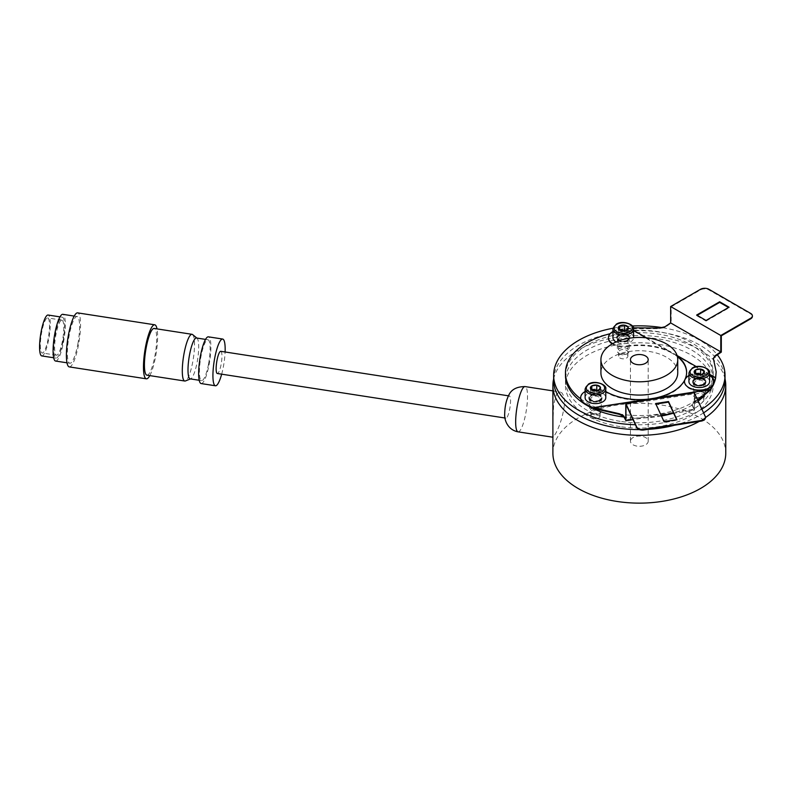 <?xml version="1.0" encoding="UTF-8"?>
<svg xmlns="http://www.w3.org/2000/svg" width="792" height="792" viewBox="0 0 792 792"><rect width="100%" height="100%" fill="white"/><g stroke="black" fill="none" stroke-linecap="round" stroke-linejoin="round"><path stroke-width="0.59" stroke-dasharray="3.96 2.97" d="M62.419 320.423A17.731 3.742 -81.2 0 1 62.707 339.501A17.731 3.742 -81.2 0 1 56.499 355.202A17.731 3.742 -81.2 0 1 55.994 354.945A17.731 3.742 -81.2 0 1 55.707 335.858A17.731 3.742 -81.2 0 1 61.915 320.156A17.731 3.742 -81.2 0 1 62.419 320.423M48.144 318.216A17.731 3.742 -81.2 0 1 48.431 337.293A17.731 3.742 -81.2 0 1 42.224 352.994A17.731 3.742 -81.2 0 1 41.728 352.737A17.731 3.742 -81.2 0 1 41.431 333.65A17.731 3.742 -81.2 0 1 47.649 317.948A17.731 3.742 -81.2 0 1 48.144 318.216M41.778 355.915A20.681 4.376 98.8 0 0 48.758 339.045A20.681 4.376 98.8 0 0 48.094 315.028M201.158 383.566A23.641 4.999 98.8 0 0 209.147 364.28A23.641 4.999 98.8 0 0 208.385 336.838M221.671 374.18A23.641 4.999 98.8 0 0 223.413 366.488A23.641 4.999 98.8 0 0 225.106 351.985M208.603 363.766A20.681 4.376 98.8 0 0 207.94 339.758A20.681 4.376 98.8 0 0 200.95 356.638A20.681 4.376 98.8 0 0 201.614 380.645A20.681 4.376 98.8 0 0 208.603 363.766M196.515 337.996A20.681 4.376 -81.2 0 1 197.03 338.233A20.681 4.376 -81.2 0 1 197.178 362.003A20.681 4.376 -81.2 0 1 190.753 378.804A20.681 4.376 -81.2 0 1 190.189 378.873M69.3 366.904A27.334 5.772 98.8 0 0 78.537 344.599A27.334 5.772 98.8 0 0 77.656 312.88M77.854 343.966A23.641 4.999 98.8 0 0 77.091 316.533A23.641 4.999 98.8 0 0 69.102 335.808A23.641 4.999 98.8 0 0 69.864 363.251A23.641 4.999 98.8 0 0 77.854 343.966M192.614 334.59A23.641 4.999 -81.2 0 1 192.783 361.746A23.641 4.999 -81.2 0 1 185.447 380.942M146.926 375.17A23.641 4.999 98.8 0 0 154.915 355.885A23.641 4.999 98.8 0 0 154.153 328.452M55.588 361.043A23.641 4.999 98.8 0 0 63.578 341.758A23.641 4.999 98.8 0 0 62.825 314.325M63.033 341.253A20.681 4.376 98.8 0 0 62.37 317.236A20.681 4.376 98.8 0 0 55.381 334.115A20.681 4.376 98.8 0 0 56.044 358.123A20.681 4.376 98.8 0 0 63.033 341.253M149.797 375.616A27.334 5.772 98.8 0 0 155.598 356.529A27.334 5.772 98.8 0 0 157.024 328.898M553.638 378.932A86.427 49.896 180 0 1 633.669 335.65A86.427 49.896 180 0 1 722.819 372.527A86.427 49.896 180 0 1 725.027 378.932M705.405 417.612A86.427 49.896 180 0 1 699.247 421.403M552.895 453.242A86.427 49.896 180 0 1 628.046 403.772A86.427 49.896 180 0 1 722.819 440.322A86.427 49.896 180 0 1 725.759 453.242M552.895 423.423L553.638 404.613L556.449 394.654L558.914 392.228L561.855 392.743L564.062 396.584L564.755 402.197C563.399 414.157 560.429 424.492 555.845 433.214L553.281 437.253L552.895 431.432M677.744 372.903A38.412 22.176 -0 0 0 676.437 367.161A38.412 22.176 -0 0 0 634.313 350.915A38.412 22.176 -0 0 0 600.92 372.903M625.7 341.174A4.643 2.683 180 0 1 621.007 341.233A4.643 2.683 180 0 1 618.631 338.897A4.643 2.683 180 0 1 620.839 336.61A4.643 2.683 180 0 1 625.532 336.55A4.643 2.683 180 0 1 627.908 338.897A4.643 2.683 180 0 1 625.7 341.174M620.176 335.382A5.91 3.416 -0 0 0 618.235 340.075A5.91 3.416 -0 0 0 626.363 341.203A5.91 3.416 -0 0 0 628.303 336.511A5.91 3.416 -0 0 0 620.176 335.382M620.839 353.866A4.643 2.683 180 0 1 625.532 353.806A4.643 2.683 180 0 1 627.908 356.152A4.643 2.683 180 0 1 625.7 358.43A4.643 2.683 180 0 1 621.007 358.489A4.643 2.683 180 0 1 618.631 356.152A4.643 2.683 180 0 1 620.839 353.866M701.692 385.051A4.643 2.683 180 0 1 697 385.11A4.643 2.683 180 0 1 694.624 382.774A4.643 2.683 180 0 1 696.841 380.487A4.643 2.683 180 0 1 701.534 380.427A4.643 2.683 180 0 1 703.91 382.774A4.643 2.683 180 0 1 701.692 385.051M696.178 379.259A5.91 3.416 -0 0 0 694.228 383.952A5.91 3.416 -0 0 0 702.356 385.08A5.91 3.416 -0 0 0 704.306 380.388A5.91 3.416 -0 0 0 696.178 379.259M696.841 397.742A4.643 2.683 180 0 1 701.534 397.683A4.643 2.683 180 0 1 703.91 400.029A4.643 2.683 180 0 1 701.692 402.306A4.643 2.683 180 0 1 697 402.366A4.643 2.683 180 0 1 694.624 400.029A4.643 2.683 180 0 1 696.841 397.742M597.881 401.118A4.643 2.683 180 0 1 593.188 401.168A4.643 2.683 180 0 1 590.812 398.831A4.643 2.683 180 0 1 593.02 396.545A4.643 2.683 180 0 1 597.722 396.495A4.643 2.683 180 0 1 600.088 398.831A4.643 2.683 180 0 1 597.881 401.118M592.357 395.327A5.91 3.416 -0 0 0 590.416 400.019A5.91 3.416 -0 0 0 598.544 401.138A5.91 3.416 -0 0 0 600.484 396.445A5.91 3.416 -0 0 0 592.357 395.327M593.02 413.8A4.643 2.683 180 0 1 597.722 413.751A4.643 2.683 180 0 1 600.088 416.087A4.643 2.683 180 0 1 597.881 418.374A4.643 2.683 180 0 1 593.188 418.423A4.643 2.683 180 0 1 590.812 416.087A4.643 2.683 180 0 1 593.02 413.8M630.769 439.857A8.861 5.118 180 0 1 640.49 436.105A8.861 5.118 180 0 1 648.193 441.174A8.861 5.118 180 0 1 647.896 442.5A8.861 5.118 180 0 1 638.174 446.252A8.861 5.118 180 0 1 630.462 441.174A8.861 5.118 180 0 1 630.769 439.857M504.732 413.315A11.227 2.376 98.8 0 0 505.92 418.146A11.227 2.376 98.8 0 0 507.642 416.226A11.227 2.376 98.8 0 0 510.543 400.792A11.227 2.376 98.8 0 0 509.355 395.96A11.227 2.376 98.8 0 0 507.642 397.881M220.76 351.311A11.227 2.376 -81.2 0 1 221.81 359.301A11.227 2.376 -81.2 0 1 219.047 371.577A11.227 2.376 -81.2 0 1 217.325 373.507M580.714 398.861A73.874 42.649 -0 0 0 620.205 414.097A73.874 42.649 -0 0 0 713.206 372.903A73.874 42.649 -0 0 0 658.449 331.7A73.874 42.649 -0 0 0 610.097 333.729M586.1 404.88A73.874 42.649 180 0 1 583.457 403.217M565.458 375.309A73.874 42.649 180 0 1 567.973 364.27A73.874 42.649 180 0 1 658.449 334.115A73.874 42.649 180 0 1 713.206 375.309A73.874 42.649 180 0 1 702.583 397.346M662.835 327.74A85.694 49.47 180 0 1 717.324 354.816M701.861 409.137A85.694 49.47 180 0 1 635.392 424.73M612.998 328.235A85.694 49.47 180 0 1 632.462 325.997M698.138 401.128A73.874 42.649 180 0 1 671.735 413.642M661.449 416.008A73.874 42.649 180 0 1 623.997 417.038M553.638 380.14A85.694 49.47 180 0 1 556.558 367.33A85.694 49.47 180 0 1 661.508 332.353A85.694 49.47 180 0 1 725.027 380.14M620.205 421.334A73.874 42.649 180 0 1 565.458 380.14A73.874 42.649 180 0 1 567.973 369.102A73.874 42.649 180 0 1 658.449 338.936A73.874 42.649 180 0 1 713.206 380.14A73.874 42.649 180 0 1 620.205 421.334M703.593 412.87A85.694 49.47 180 0 1 674.655 425.215M647.767 429.373A85.694 49.47 180 0 1 639.421 429.611M620.205 426.64A73.874 42.649 180 0 1 565.458 385.447A73.874 42.649 180 0 1 567.973 374.408A73.874 42.649 180 0 1 658.449 344.253A73.874 42.649 180 0 1 713.206 385.447A73.874 42.649 180 0 1 620.205 426.64M685.07 379.358L685.07 379.962A14.771 8.534 180 0 1 695.524 373.923A14.771 8.534 180 0 1 714.117 382.16A14.771 8.534 180 0 1 713.938 383.477A76.824 44.352 180 0 1 713.533 384.387A14.771 8.534 180 0 1 688.822 388.199A14.771 8.534 180 0 1 684.496 382.17A14.771 8.534 180 0 1 685.001 379.952A47.282 27.294 180 0 0 686.624 372.854A47.282 27.294 180 0 0 686.624 372.557M715.592 378.328L674.537 354.628A47.282 27.294 180 0 1 677.398 356.647M703.969 379.457A6.653 3.841 180 0 1 705.919 382.17A6.653 3.841 180 0 1 701.811 385.714A6.653 3.841 180 0 1 694.564 384.882A6.653 3.841 180 0 1 692.624 382.17A6.653 3.841 180 0 1 696.722 378.625A6.653 3.841 180 0 1 703.969 379.457M612.691 343.649A14.771 8.534 180 0 0 612.77 343.688A14.771 8.534 180 0 0 627.056 345.896L627.056 346.5A14.771 8.534 180 0 1 612.77 344.292A14.771 8.534 180 0 1 612.186 343.936M608.444 337.956A14.771 8.534 180 0 1 619.374 330.026A76.824 44.352 180 0 1 629.878 328.838L659.231 328.63L664.943 327.383L671.171 323.156L721.314 352.113M627.056 346.5A47.282 27.294 180 0 1 670.923 352.539L629.878 328.838M627.917 335.551A6.653 3.841 180 0 1 629.858 338.263A6.653 3.841 180 0 1 625.759 341.807A6.653 3.841 180 0 1 618.512 340.976A6.653 3.841 180 0 1 616.562 338.263A6.653 3.841 180 0 1 620.671 334.719A6.653 3.841 180 0 1 627.917 335.551M612.929 331.531A14.771 8.534 180 0 1 619.374 329.423A76.824 44.352 180 0 1 629.838 328.235L633.61 330.422M627.056 345.896A47.282 27.294 180 0 1 670.527 351.727L646.46 337.837M627.917 334.947A6.653 3.841 180 0 1 629.858 337.659A6.653 3.841 180 0 1 625.759 341.203A6.653 3.841 180 0 1 618.512 340.372A6.653 3.841 180 0 1 616.562 337.659A6.653 3.841 180 0 1 620.671 334.115A6.653 3.841 180 0 1 627.917 334.947M633.442 327.829L629.838 328.235M677.081 355.509L670.527 351.727M709.612 374.299L696.386 366.656M674.893 354.252A47.282 27.294 180 0 1 677.19 355.885M703.969 378.853A6.653 3.841 180 0 1 705.919 381.566A6.653 3.841 180 0 1 701.811 385.12A6.653 3.841 180 0 1 694.564 384.278A6.653 3.841 180 0 1 692.624 381.566A6.653 3.841 180 0 1 696.722 378.022A6.653 3.841 180 0 1 703.969 378.853M752.38 316.127A5.91 3.416 0 0 0 750.668 314.018L708.88 289.892A5.91 3.416 180 0 0 700.524 289.892L671.171 306.841L671.171 323.156M721.314 335.788L671.171 306.841M706.058 320.463L706.058 321.067L696.653 315.642L697.178 315.345M706.058 321.067L729.046 307.801L728.521 307.504M713.562 359.39L713.374 358.736M713.562 359.994L716.176 372.042M670.923 352.539L674.537 354.628M696.653 315.642L696.653 315.038M729.046 307.197L729.046 307.801M695.475 373.903L697.732 374.784L703.138 373.854M688.931 381.566A10.345 5.97 180 0 1 691.961 377.348A10.345 5.97 180 0 1 703.227 376.052A10.345 5.97 180 0 1 709.612 381.566M703.444 383.981A5.91 3.416 180 0 1 697.01 384.724A5.91 3.416 180 0 1 693.356 381.566A5.91 3.416 180 0 1 695.089 379.16A5.91 3.416 180 0 1 701.534 378.418A5.91 3.416 180 0 1 705.177 381.566A5.91 3.416 180 0 1 703.444 383.981M701.692 374.517L704.217 375.982L702.89 378.833L702.89 374.012M704.217 375.982L704.217 371.151M702.89 378.833L697.94 379.596L697.94 374.774M697.94 379.596L694.327 377.507L695.653 374.656L696.732 374.487M695.653 374.656L695.653 374.012M694.327 377.507L694.327 372.685M703.444 397.426A5.91 3.416 180 0 1 695.089 397.426A5.91 3.416 180 0 1 693.356 395.01A5.91 3.416 180 0 1 695.089 392.594A5.91 3.416 180 0 1 701.534 391.852A5.91 3.416 180 0 1 705.177 395.01A5.91 3.416 180 0 1 703.444 397.426L702.553 397.94A4.643 2.683 180 0 1 695.99 397.94A4.643 2.683 180 0 1 695.99 394.149A4.643 2.683 180 0 1 702.553 394.149A4.643 2.683 180 0 1 702.553 397.94L703.444 397.426M619.473 330.026L621.74 330.907L627.145 329.967M612.929 337.689A10.345 5.97 180 0 1 615.958 333.472A10.345 5.97 180 0 1 627.224 332.175A10.345 5.97 180 0 1 633.61 337.689A10.345 5.97 180 0 1 630.581 341.916A10.345 5.97 180 0 1 616.067 341.976M627.452 340.105A5.91 3.416 180 0 1 621.007 340.847A5.91 3.416 180 0 1 617.364 337.689A5.91 3.416 180 0 1 619.087 335.273A5.91 3.416 180 0 1 625.532 334.541A5.91 3.416 180 0 1 629.175 337.689A5.91 3.416 180 0 1 627.452 340.105M625.69 330.64L628.214 332.105L626.888 334.957L626.888 330.125M628.214 332.105L628.214 327.274M626.888 334.957L621.948 335.719L621.948 330.898M621.948 335.719L618.324 333.63L619.651 330.779L620.74 330.611M619.651 330.779L619.651 330.125M618.324 333.63L618.324 328.809M627.452 353.539A5.91 3.416 180 0 1 619.087 353.539A5.91 3.416 180 0 1 617.364 351.133A5.91 3.416 180 0 1 619.087 348.718A5.91 3.416 180 0 1 625.532 347.975A5.91 3.416 180 0 1 629.175 351.133A5.91 3.416 180 0 1 627.452 353.539L626.551 354.064A4.643 2.683 180 0 1 619.987 354.064A4.643 2.683 180 0 1 619.987 350.272A4.643 2.683 180 0 1 626.551 350.272A4.643 2.683 180 0 1 626.551 354.064L627.452 353.539M591.654 389.961L593.921 390.842L599.326 389.912M585.11 397.633A10.345 5.97 180 0 1 588.139 393.406A10.345 5.97 180 0 1 599.405 392.109A10.345 5.97 180 0 1 605.791 397.633M599.633 400.039A5.91 3.416 180 0 1 593.188 400.782A5.91 3.416 180 0 1 589.545 397.633A5.91 3.416 180 0 1 591.278 395.218A5.91 3.416 180 0 1 597.712 394.475A5.91 3.416 180 0 1 601.366 397.633A5.91 3.416 180 0 1 599.633 400.039M597.871 390.585L600.395 392.04L599.069 394.891L599.069 390.07M600.395 392.04L600.395 387.209M599.069 394.891L594.129 395.653L594.129 390.832M594.129 395.653L590.505 393.565L591.832 390.713L592.921 390.545M591.832 390.713L591.832 390.07M590.505 393.565L590.505 388.743M599.633 413.483A5.91 3.416 180 0 1 591.268 413.483A5.91 3.416 180 0 1 589.545 411.068A5.91 3.416 180 0 1 591.278 408.652A5.91 3.416 180 0 1 597.712 407.92A5.91 3.416 180 0 1 601.366 411.068A5.91 3.416 180 0 1 599.633 413.483L598.732 413.998A4.643 2.683 180 0 1 592.168 413.998A4.643 2.683 180 0 1 592.168 410.207A4.643 2.683 180 0 1 598.732 410.207A4.643 2.683 180 0 1 598.732 413.998L599.633 413.483M580.684 397.93A14.771 8.534 180 0 1 591.624 389.991A14.771 8.534 180 0 1 605.91 392.208A47.282 27.294 180 0 0 649.133 399.643L593.059 408.316M597.168 401.94A6.653 3.841 180 0 1 588.803 398.228A6.653 3.841 180 0 1 593.733 394.525A6.653 3.841 180 0 1 602.098 398.228A6.653 3.841 180 0 1 597.168 401.94M685.07 379.962A47.282 27.294 180 0 1 654.073 398.881L710.147 390.199M701.068 385.872A6.653 3.841 180 0 1 692.693 382.16A6.653 3.841 180 0 1 697.623 378.447A6.653 3.841 180 0 1 705.999 382.16A6.653 3.841 180 0 1 701.068 385.872M688.931 375.507A14.771 8.534 180 0 1 695.524 373.319A14.771 8.534 180 0 1 709.612 375.418M701.068 385.268A6.653 3.841 180 0 1 692.693 381.556A6.653 3.841 180 0 1 697.623 377.853A6.653 3.841 180 0 1 705.999 381.556A6.653 3.841 180 0 1 701.068 385.268M697.653 400.079L693.713 402.306L691.98 404.464L694.267 409.157L625.769 419.76M694.267 409.157L694.267 392.782M585.11 391.535A14.771 8.534 180 0 1 591.624 389.387A14.771 8.534 180 0 1 605.791 391.535M597.168 401.336A6.653 3.841 180 0 1 588.803 397.633A6.653 3.841 180 0 1 593.733 393.921A6.653 3.841 180 0 1 602.098 397.633A6.653 3.841 180 0 1 597.168 401.336M625.957 404.395L694.455 393.802L705.207 416.958A5.91 3.416 180 0 1 705.385 417.532M676.655 419.71L676.913 420.275L676.913 419.671M655.657 403.524L655.924 404.088M655.657 404.128L664.072 422.255L676.913 420.275M694.455 393.802L694.455 410.127L673.695 413.335M661.112 415.285L633.026 419.631M694.455 410.127L691.98 405.068L693.713 402.92L697.871 400.544M654.073 398.881L649.133 399.643M664.072 421.651L664.072 422.255M518.087 431.848A22.899 4.841 98.8 0 0 521.591 427.908A22.899 4.841 98.8 0 0 527.522 396.445A22.899 4.841 98.8 0 0 525.096 386.585M708.88 289.288L708.88 289.892M750.668 314.018L750.668 313.414M619.374 329.423L619.374 330.026M659.231 328.027L659.231 328.63M685.001 379.348L685.001 379.952M664.943 326.779L664.943 327.383M700.524 289.288L700.524 289.892M713.533 383.783L713.533 384.387M688.931 372.883A10.345 5.97 180 0 1 691.961 368.656A10.345 5.97 180 0 1 703.227 367.369A10.345 5.97 180 0 1 709.612 372.883M612.929 329.007A10.345 5.97 180 0 1 615.958 324.779A10.345 5.97 180 0 1 627.224 323.492A10.345 5.97 180 0 1 633.61 329.007M585.11 388.941A10.345 5.97 180 0 1 588.139 384.724A10.345 5.97 180 0 1 599.405 383.427A10.345 5.97 180 0 1 605.791 388.941M693.713 402.306L693.713 402.92M605.91 391.604L605.91 392.208M692.178 405.237L692.178 405.851M705.207 416.354L705.207 416.958M56.499 355.202L42.224 352.994M205.544 339.392L207.94 339.758M74.23 316.087L77.091 316.533M59.974 316.869L62.37 317.236M66.993 362.805L69.864 363.251M53.658 357.756L56.044 358.123M199.218 380.269L201.614 380.645M61.915 320.156L47.649 317.948M618.631 338.897L618.631 356.152M627.908 338.897L627.908 356.152M694.624 382.774L694.624 400.029M703.91 382.774L703.91 400.029M590.812 398.831L590.812 416.087M600.088 398.831L600.088 416.087M648.193 441.174L648.193 359.627M552.895 390.882L560.37 392.04M509.355 395.96L508.454 395.822M505.92 418.146L505.019 418.008M630.462 441.174L630.462 359.627M565.458 380.14L565.458 385.447M713.206 372.903L713.206 375.309M713.206 380.14L713.206 385.447M629.858 337.659L629.858 338.263M684.496 381.566L684.496 382.17M705.919 381.566L705.919 382.17M713.354 358.439L713.354 359.043M616.562 337.659L616.562 338.263M686.624 372.25L686.624 372.854M692.624 381.566L692.624 382.17M695.732 374.111L695.218 373.725M693.356 381.566L693.356 395.01M695.99 397.94L695.089 397.426M705.177 381.566L705.177 395.01M619.74 330.234L619.225 329.848M617.364 337.689L617.364 351.133M619.987 354.064L619.087 353.539M629.175 337.689L629.175 351.133M591.921 390.169L591.406 389.793M589.545 397.633L589.545 411.068M592.168 413.998L591.268 413.483M601.366 397.633L601.366 411.068M692.693 381.556L692.693 382.16M714.117 381.556L714.117 382.16M588.803 397.633L588.803 398.228M691.98 404.464L691.98 405.068M705.999 381.556L705.999 382.16M602.098 397.633L602.098 398.228"/><path stroke-width="1.19" d="M59.974 316.869L48.094 315.028A20.681 4.376 98.8 0 0 41.105 331.907A20.681 4.376 98.8 0 0 41.778 355.915L53.658 357.756M225.106 351.985A23.641 4.999 98.8 0 0 222.661 339.045L208.385 336.838A23.641 4.999 98.8 0 0 200.396 356.123A23.641 4.999 98.8 0 0 201.158 383.566L215.434 385.773A23.641 4.999 98.8 0 0 221.671 374.18M222.661 339.045A23.641 4.999 98.8 0 0 214.672 358.33A23.641 4.999 98.8 0 0 215.434 385.773M199.218 380.269L190.189 378.873A20.681 4.376 -81.2 0 1 189.526 354.865A20.681 4.376 -81.2 0 1 196.515 337.996L205.544 339.392M157.024 328.898A27.334 5.772 98.8 0 0 154.717 324.799L77.656 312.88A27.334 5.772 98.8 0 0 68.419 335.174A27.334 5.772 98.8 0 0 69.3 366.904L146.362 378.823A27.334 5.772 98.8 0 0 149.797 375.616M190.466 378.923L185.447 380.942A23.641 4.999 -81.2 0 1 184.793 381.031A23.641 4.999 -81.2 0 1 184.041 353.588A23.641 4.999 -81.2 0 1 192.03 334.313A23.641 4.999 -81.2 0 1 192.614 334.59L196.792 338.036M192.03 334.313L154.153 328.452A23.641 4.999 98.8 0 0 146.174 347.738A23.641 4.999 98.8 0 0 146.926 375.17L184.793 381.031M74.23 316.087L62.825 314.325A23.641 4.999 98.8 0 0 54.836 333.6A23.641 4.999 98.8 0 0 55.588 361.043L66.993 362.805M154.717 324.799A27.334 5.772 98.8 0 0 145.49 347.094A27.334 5.772 98.8 0 0 146.362 378.823M725.027 378.932A86.427 49.896 180 0 1 725.759 385.447A86.427 49.896 180 0 1 705.405 417.612M699.247 421.403A86.427 49.896 180 0 1 555.845 398.356A86.427 49.896 180 0 1 552.895 385.447A86.427 49.896 180 0 1 553.638 378.932M725.759 385.447L725.759 453.242A86.427 49.896 180 0 1 650.608 502.712A86.427 49.896 180 0 1 555.845 466.161A86.427 49.896 180 0 1 552.895 453.242L552.895 385.447M602.227 365.369A38.412 22.176 -0 0 0 644.341 381.615A38.412 22.176 -0 0 0 677.744 359.627A38.412 22.176 -0 0 0 676.437 353.885A38.412 22.176 -0 0 0 634.313 337.639A38.412 22.176 -0 0 0 600.92 359.627A38.412 22.176 -0 0 0 602.227 365.369M600.92 359.627L600.92 372.903A38.412 22.176 -0 0 0 602.227 378.635A38.412 22.176 -0 0 0 644.341 394.891A38.412 22.176 -0 0 0 677.744 372.903L677.744 359.627M647.896 360.954A8.861 5.118 -0 0 0 648.193 359.627A8.861 5.118 -0 0 0 640.49 354.559A8.861 5.118 -0 0 0 630.769 358.301A8.861 5.118 -0 0 0 630.462 359.627A8.861 5.118 -0 0 0 638.174 364.706A8.861 5.118 -0 0 0 647.896 360.954M505.019 418.008L217.325 373.507A11.227 2.376 -81.2 0 1 216.285 365.508A11.227 2.376 -81.2 0 1 219.047 353.242A11.227 2.376 -81.2 0 1 220.76 351.311L508.454 395.822M507.642 397.881A11.227 2.376 98.8 0 0 504.732 413.315M610.097 333.729A73.874 42.649 -0 0 0 567.973 361.865A73.874 42.649 -0 0 0 565.458 372.903A73.874 42.649 -0 0 0 580.714 398.861M623.997 417.038A73.874 42.649 180 0 1 620.205 416.513A73.874 42.649 180 0 1 586.1 404.88M583.457 403.217A73.874 42.649 180 0 1 565.458 375.309L565.458 372.903M635.392 424.73A85.694 49.47 180 0 1 617.146 423.096A85.694 49.47 180 0 1 553.638 375.309A85.694 49.47 180 0 1 556.558 362.508A85.694 49.47 180 0 1 612.998 328.235M632.462 325.997A85.694 49.47 180 0 1 661.508 327.522A85.694 49.47 180 0 1 662.835 327.74M717.324 354.816A85.694 49.47 180 0 1 725.027 375.309A85.694 49.47 180 0 1 701.861 409.137M702.583 397.346A73.874 42.649 180 0 1 698.138 401.128M671.735 413.642A73.874 42.649 180 0 1 661.449 416.008M639.421 429.611A85.694 49.47 180 0 1 617.146 427.928A85.694 49.47 180 0 1 553.638 380.14L553.638 375.309M725.027 375.309L725.027 380.14A85.694 49.47 180 0 1 703.593 412.87M674.655 425.215A85.694 49.47 180 0 1 647.767 429.373M716.176 372.042L715.592 378.328A76.824 44.352 180 0 1 713.938 383.477A14.771 8.534 180 0 1 713.622 384.358A76.824 44.352 180 0 1 710.147 390.199L697.871 400.544M677.398 356.647A47.282 27.294 180 0 1 686.624 372.557M612.186 343.936A14.771 8.534 180 0 1 608.434 338.263A14.771 8.534 180 0 1 608.444 337.956M612.691 343.649A14.771 8.534 180 0 1 608.434 337.659A14.771 8.534 180 0 1 612.929 331.531M646.46 337.837L633.61 330.422M709.612 374.299L715.582 377.744L716.176 371.745L713.354 358.439L715.087 355.727L715.087 356.331L721.314 352.113L721.314 335.788L750.668 318.839A5.91 3.416 0 0 0 752.4 316.424A5.91 3.416 0 0 0 752.38 316.127M633.442 327.829L659.231 328.027L664.943 326.779L670.646 322.908L720.789 351.856L715.087 355.727M696.386 366.656L677.081 355.509M670.646 322.908L670.646 306.534L720.789 335.491L720.789 351.856M720.789 335.491L750.668 318.236A5.91 3.416 0 0 0 752.4 315.82A5.91 3.416 0 0 0 750.668 313.414L708.88 289.288A5.91 3.416 180 0 0 700.524 289.288L670.646 306.534M729.046 307.197L706.058 320.463L696.653 315.038L719.641 301.772L729.046 307.197M715.582 377.744A76.824 44.352 180 0 1 713.533 383.783A14.771 8.534 180 0 1 688.822 387.605A14.771 8.534 180 0 1 684.496 381.566A14.771 8.534 180 0 1 685.001 379.348A47.282 27.294 180 0 0 686.624 372.25A47.282 27.294 180 0 0 677.19 355.885M697.178 315.345L719.641 302.376L719.641 301.772M728.521 307.504L719.641 302.376M713.374 358.736L715.087 356.331M704.217 371.151A5.118 2.95 180 0 1 703.316 373.725A5.118 2.95 180 0 1 702.89 374.012L704.217 371.151L700.593 369.062A5.118 2.95 180 0 1 704.217 371.151M706.583 385.793A10.345 5.97 180 0 1 695.307 387.09A10.345 5.97 180 0 1 688.931 381.566L688.931 372.883A10.345 5.97 180 0 0 695.307 378.398A10.345 5.97 180 0 0 706.583 377.101A10.345 5.97 180 0 0 709.612 372.883L709.612 381.566A10.345 5.97 180 0 1 706.583 385.793M702.89 374.012A5.118 2.95 180 0 1 697.94 374.774A5.118 2.95 180 0 1 695.218 373.725A5.118 2.95 180 0 1 694.327 372.685A5.118 2.95 180 0 1 695.653 369.824A5.118 2.95 180 0 1 700.593 369.062L695.653 369.824L694.327 372.685L695.475 373.903M696.732 374.487L700.593 373.893L701.692 374.517M700.593 373.893L700.593 369.062M695.653 374.012L695.653 369.824M628.214 327.274A5.118 2.95 180 0 1 627.313 329.848A5.118 2.95 180 0 1 626.888 330.125L628.214 327.274L624.591 325.185A5.118 2.95 180 0 1 628.214 327.274M616.067 341.976A10.345 5.97 180 0 1 612.929 337.689L612.929 329.007A10.345 5.97 180 0 0 619.314 334.521A10.345 5.97 180 0 0 630.581 333.224A10.345 5.97 180 0 0 633.61 329.007L633.61 337.689A10.345 5.97 180 0 1 633.61 337.699M626.888 330.125A5.118 2.95 180 0 1 621.948 330.898A5.118 2.95 180 0 1 619.225 329.848A5.118 2.95 180 0 1 618.324 328.809A5.118 2.95 180 0 1 619.651 325.948A5.118 2.95 180 0 1 624.591 325.185L619.651 325.948L618.324 328.809L619.473 330.026M620.74 330.611L624.591 330.007L625.69 330.64M624.591 330.007L624.591 325.185M619.651 330.125L619.651 325.948M600.395 387.209A5.118 2.95 180 0 1 599.494 389.793A5.118 2.95 180 0 1 599.069 390.07L600.395 387.209L596.772 385.12A5.118 2.95 180 0 1 600.395 387.209M602.762 401.851A10.345 5.97 180 0 1 591.495 403.148A10.345 5.97 180 0 1 585.11 397.633L585.11 388.941A10.345 5.97 180 0 0 591.495 394.456A10.345 5.97 180 0 0 602.762 393.169A10.345 5.97 180 0 0 605.791 388.941L605.791 397.633A10.345 5.97 180 0 1 602.762 401.851M599.069 390.07A5.118 2.95 180 0 1 594.129 390.832A5.118 2.95 180 0 1 591.406 389.793A5.118 2.95 180 0 1 590.505 388.743A5.118 2.95 180 0 1 591.832 385.892A5.118 2.95 180 0 1 596.772 385.12L591.832 385.892L590.505 388.743L591.654 389.961M592.921 390.545L596.772 389.951L597.871 390.585M596.772 389.951L596.772 385.12M591.832 390.07L591.832 385.892M688.931 375.507A14.771 8.534 180 0 0 685.07 379.358A47.282 27.294 180 0 1 654.588 398.178L593.03 407.702L619.502 413.79L619.502 414.394L593.059 408.316A76.824 44.352 180 0 1 584.991 404.257A14.771 8.534 180 0 1 580.675 398.228A14.771 8.534 180 0 1 580.684 397.93M709.612 375.418A14.771 8.534 180 0 1 714.117 381.556A14.771 8.534 180 0 1 713.622 383.754A76.824 44.352 180 0 1 710.167 389.575L654.588 398.178M625.769 403.385L636.699 426.947A5.91 3.416 0 0 0 643.946 429.363L701.029 420.532A5.91 3.416 180 0 0 705.405 417.236A5.91 3.416 180 0 0 705.207 416.354L694.267 392.782L625.769 403.385L625.769 419.76L623.68 415.84L619.502 413.79M697.653 400.079L710.167 389.575M664.072 421.651L655.657 403.524L668.507 401.544L676.913 419.671L664.072 421.651M593.03 407.702A76.824 44.352 180 0 1 584.991 403.653A14.771 8.534 180 0 1 580.675 397.633A14.771 8.534 180 0 1 585.11 391.535M648.608 399.099A47.282 27.294 180 0 1 605.91 391.604A14.771 8.534 180 0 0 605.791 391.535M633.026 419.631L625.957 420.72L625.957 404.395L636.699 427.551A5.91 3.416 0 0 0 643.946 429.967L701.029 421.136A5.91 3.416 180 0 0 705.405 417.839A5.91 3.416 180 0 0 705.385 417.532M655.924 404.088L668.507 402.148L676.655 419.71M673.695 413.335L661.112 415.285M619.502 414.394L623.68 416.443L625.957 420.72M668.507 402.148L668.507 401.544M525.096 386.585A22.899 4.841 98.8 0 0 521.591 390.515A22.899 4.841 98.8 0 0 515.661 421.988A22.899 4.841 98.8 0 0 518.087 431.848C507.682 429.957 504.049 419.74 504.712 413.741C504.821 406.633 506.167 400.455 508.761 395.218C511.335 389.496 516.78 386.615 525.096 386.585L552.895 390.882M750.668 318.839L750.668 318.236M705.741 375.655A9.158 5.287 180 0 1 692.792 375.655A9.158 5.287 180 0 1 692.792 368.181A9.158 5.287 180 0 1 705.741 368.181A9.158 5.287 180 0 1 705.741 375.655M629.749 331.779A9.158 5.287 180 0 1 616.79 331.779A9.158 5.287 180 0 1 616.79 324.304A9.158 5.287 180 0 1 629.749 324.304A9.158 5.287 180 0 1 629.749 331.779M601.93 391.713A9.158 5.287 180 0 1 588.971 391.713A9.158 5.287 180 0 1 588.971 384.239A9.158 5.287 180 0 1 601.93 384.239A9.158 5.287 180 0 1 601.93 391.713M701.029 420.532L701.029 421.136M643.946 429.967L643.946 429.363M636.699 427.551L636.699 426.947M623.68 415.84L623.68 416.443M713.622 383.754L713.622 384.358M584.991 403.653L584.991 404.257M518.087 431.848L552.895 437.224M608.434 337.659L608.434 338.263M716.176 371.745L716.176 372.349M752.4 316.424L752.4 315.82M709.612 372.883C711.087 368.755 698.643 363.577 692.198 368.122L688.931 372.883M633.61 329.007C635.085 324.878 622.651 319.701 616.206 324.245L612.929 329.007M605.791 388.941C607.276 384.813 594.832 379.645 588.387 384.179L585.11 388.941M705.405 417.236L705.405 417.839M580.675 397.633L580.675 398.228"/></g></svg>
